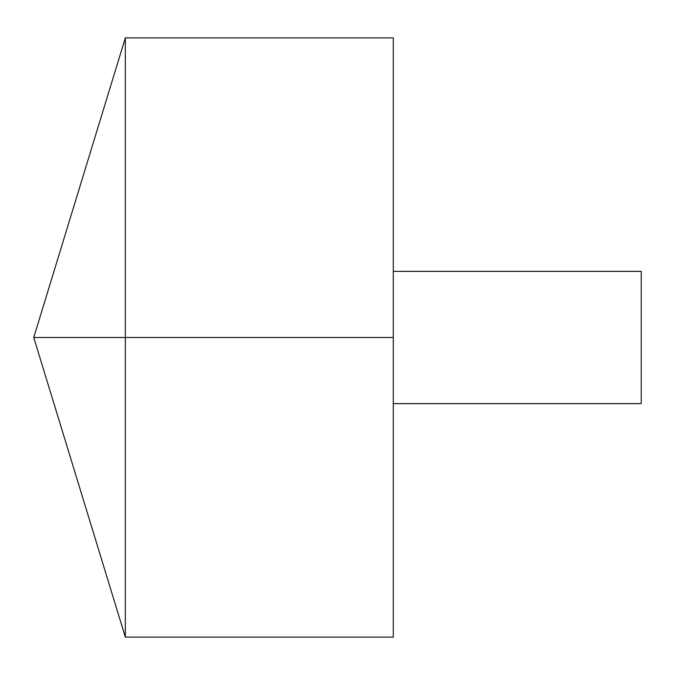 <?xml version="1.0" encoding="UTF-8"?>
<svg xmlns="http://www.w3.org/2000/svg" width="675" height="675" viewBox="0 0 675 675"><rect width="100%" height="100%" fill="white"/><g stroke="black" fill="none" stroke-linecap="round" stroke-linejoin="round"><path stroke-width="1.01" d="M125.339 637.116L33.75 337.5L125.339 37.884L125.339 637.116L393.289 637.116L393.289 37.884L125.339 37.884M393.289 271.375L641.25 271.375L641.25 403.625L393.289 403.625M393.289 337.5L33.75 337.5L393.289 337.5"/></g></svg>
